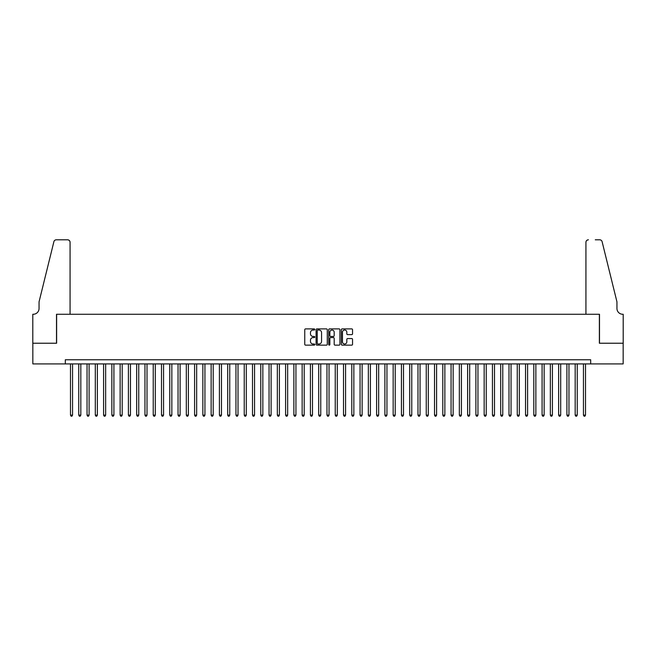 <?xml version="1.0" encoding="UTF-8"?>
<svg xmlns="http://www.w3.org/2000/svg" width="656" height="656" viewBox="0 0 656 656"><rect width="100%" height="100%" fill="white"/><g stroke="black" fill="none" stroke-linecap="round" stroke-linejoin="round"><path stroke-width="0.98" d="M314.765 329.468A0.566 0.566 0 0 0 314.191 328.894L305.565 328.894A0.812 0.812 0 0 0 304.753 329.706L304.753 344.326A0.812 0.812 0 0 0 305.565 345.138L314.191 345.138A0.566 0.566 0 0 0 314.765 344.572A0.566 0.566 0 0 0 314.191 343.998L313.076 343.998A2.599 2.599 0 0 1 310.477 341.407L310.477 340.185A2.599 2.599 0 0 1 313.076 337.586L314.191 337.586A0.566 0.566 0 0 0 314.765 337.02A0.566 0.566 0 0 0 314.191 336.446L313.076 336.446A2.599 2.599 0 0 1 310.477 333.855L310.477 332.633A2.599 2.599 0 0 1 313.076 330.034L314.191 330.034A0.566 0.566 0 0 0 314.765 329.468M351.731 334.626A0.812 0.812 0 0 0 352.543 333.814L352.543 329.706A0.812 0.812 0 0 0 351.731 328.894L342.153 328.894A0.812 0.812 0 0 0 341.341 329.706L341.341 344.326A0.812 0.812 0 0 0 342.153 345.138L351.731 345.138A0.812 0.812 0 0 0 352.543 344.326L352.543 339.373A0.812 0.812 0 0 0 351.731 338.562L347.631 338.562A0.812 0.812 0 0 0 346.819 339.373L346.819 341.833A2.173 2.173 0 0 1 344.646 343.998A2.173 2.173 0 0 1 342.473 341.833L342.473 332.207A2.173 2.173 0 0 1 344.646 330.034A2.173 2.173 0 0 1 346.819 332.207L346.819 333.814A0.812 0.812 0 0 0 347.631 334.626L351.731 334.626M65.313 363.908L32.841 363.908L32.841 343.227L56.629 343.227L56.629 314.265L599.371 314.265L599.371 343.227L623.159 343.227L623.159 363.908L590.687 363.908L590.687 359.767L65.313 359.767L65.313 363.908L590.687 363.908M327.287 329.706A0.812 0.812 0 0 0 326.475 328.894L316.897 328.894A0.812 0.812 0 0 0 316.085 329.706L316.085 344.326A0.812 0.812 0 0 0 316.897 345.138L326.475 345.138A0.812 0.812 0 0 0 327.287 344.326L327.287 329.706M329.525 328.894L339.103 328.894A0.812 0.812 0 0 1 339.915 329.706L339.915 344.326A0.812 0.812 0 0 1 339.103 345.138L335.003 345.138A0.812 0.812 0 0 1 334.191 344.326L334.191 338.398A0.812 0.812 0 0 0 333.379 337.586L330.657 337.586A0.812 0.812 0 0 0 329.845 338.398L329.845 344.572A0.566 0.566 0 0 1 329.279 345.138A0.566 0.566 0 0 1 328.713 344.572L328.713 329.706A0.812 0.812 0 0 1 329.525 328.894M317.791 330.034A0.566 0.566 0 0 0 317.217 330.599L317.217 343.432A0.566 0.566 0 0 0 317.791 343.998L318.964 343.998A2.599 2.599 0 0 0 321.563 341.407L321.563 332.633A2.599 2.599 0 0 0 318.964 330.034L317.791 330.034M334.191 332.248A2.173 2.173 0 0 0 332.018 330.075A2.173 2.173 0 0 0 329.845 332.248L329.845 335.634A0.812 0.812 0 0 0 330.657 336.446L333.379 336.446A0.812 0.812 0 0 0 334.191 335.634L334.191 332.248M70.487 363.908L70.487 415.117L72.554 415.117L72.554 363.908M72.554 415.117L71.93 416.199L71.11 416.199L70.487 415.117M70.069 314.265L70.069 242.285A2.485 2.485 0 0 0 67.593 239.801L56.293 239.801A2.485 2.485 0 0 0 53.89 241.695L39.048 301.858L39.048 308.476A5.789 5.789 0 0 1 33.251 314.265L32.8 314.265L32.8 343.227L56.506 343.227L56.506 314.265L70.069 314.265L70.069 242.285C69.913 240.793 69.085 239.965 67.593 239.801L60.721 239.801M53.89 241.695C54.522 240.334 54.522 240.334 53.89 241.695C54.522 240.334 54.522 240.334 53.89 241.695M39.048 308.476A5.789 5.789 0 0 1 33.251 314.265M585.931 314.265L585.931 242.285L585.931 314.265L599.494 314.265L599.494 343.227L623.2 343.227L623.2 314.265L622.749 314.265A5.789 5.789 0 0 1 616.952 308.476A5.789 5.789 0 0 0 622.749 314.265M612.401 283.408L602.11 241.695L616.952 301.858L616.952 308.476M595.279 239.801L599.707 239.801A2.485 2.485 0 0 1 602.11 241.695C601.478 240.334 601.478 240.334 602.11 241.695C601.478 240.334 601.478 240.334 602.11 241.695M588.407 239.801A2.485 2.485 0 0 0 585.931 242.285C586.087 240.793 586.915 239.965 588.407 239.801M78.761 363.908L78.761 415.117L80.827 415.117L80.827 363.908M80.827 415.117L80.204 416.199L79.376 416.199L78.761 415.117M87.035 363.908L87.035 415.117L89.101 415.117L89.101 363.908M89.101 415.117L88.478 416.199L87.65 416.199L87.035 415.117M95.309 363.908L95.309 415.117L97.375 415.117L97.375 363.908M97.375 415.117L96.752 416.199L95.924 416.199L95.309 415.117M103.582 363.908L103.582 415.117L105.649 415.117L105.649 363.908M105.649 415.117L105.026 416.199L104.197 416.199L103.582 415.117M111.856 363.908L111.856 415.117L113.923 415.117L113.923 363.908M113.923 415.117L113.299 416.199L112.471 416.199L111.856 415.117M120.13 363.908L120.13 415.117L122.196 415.117L122.196 363.908M122.196 415.117L121.573 416.199L120.745 416.199L120.13 415.117M128.404 363.908L128.404 415.117L130.47 415.117L130.47 363.908M130.47 415.117L129.847 416.199L129.019 416.199L128.404 415.117M136.678 363.908L136.678 415.117L138.744 415.117L138.744 363.908M138.744 415.117L138.121 416.199L137.293 416.199L136.678 415.117M144.951 363.908L144.951 415.117L147.018 415.117L147.018 363.908M147.018 415.117L146.395 416.199L145.566 416.199L144.951 415.117M153.225 363.908L153.225 415.117L155.292 415.117L155.292 363.908M155.292 415.117L154.668 416.199L153.84 416.199L153.225 415.117M161.499 363.908L161.499 415.117L163.565 415.117L163.565 363.908M163.565 415.117L162.942 416.199L162.114 416.199L161.499 415.117M169.765 363.908L169.765 415.117L171.839 415.117L171.839 363.908M171.839 415.117L171.216 416.199L170.388 416.199L169.765 415.117M178.038 363.908L178.038 415.117L180.113 415.117L180.113 363.908M180.113 415.117L179.49 416.199L178.662 416.199L178.038 415.117M186.312 363.908L186.312 415.117L188.387 415.117L188.387 363.908M188.387 415.117L187.764 416.199L186.935 416.199L186.312 415.117M194.586 363.908L194.586 415.117L196.661 415.117L196.661 363.908M196.661 415.117L196.037 416.199L195.209 416.199L194.586 415.117M202.86 363.908L202.86 415.117L204.934 415.117L204.934 363.908M204.934 415.117L204.311 416.199L203.483 416.199L202.86 415.117M211.134 363.908L211.134 415.117L213.208 415.117L213.208 363.908M213.208 415.117L212.585 416.199L211.757 416.199L211.134 415.117M219.407 363.908L219.407 415.117L221.482 415.117L221.482 363.908M221.482 415.117L220.859 416.199L220.031 416.199L219.407 415.117M227.681 363.908L227.681 415.117L229.748 415.117L229.748 363.908M229.748 415.117L229.133 416.199L228.304 416.199L227.681 415.117M235.955 363.908L235.955 415.117L238.021 415.117L238.021 363.908M238.021 415.117L237.406 416.199L236.578 416.199L235.955 415.117M244.229 363.908L244.229 415.117L246.295 415.117L246.295 363.908M246.295 415.117L245.68 416.199L244.852 416.199L244.229 415.117M252.503 363.908L252.503 415.117L254.569 415.117L254.569 363.908M254.569 415.117L253.954 416.199L253.126 416.199L252.503 415.117M260.776 363.908L260.776 415.117L262.843 415.117L262.843 363.908M262.843 415.117L262.228 416.199L261.4 416.199L260.776 415.117M269.05 363.908L269.05 415.117L271.117 415.117L271.117 363.908M271.117 415.117L270.502 416.199L269.673 416.199L269.05 415.117M277.324 363.908L277.324 415.117L279.39 415.117L279.39 363.908M279.39 415.117L278.775 416.199L277.947 416.199L277.324 415.117M285.598 363.908L285.598 415.117L287.664 415.117L287.664 363.908M287.664 415.117L287.049 416.199L286.221 416.199L285.598 415.117M293.872 363.908L293.872 415.117L295.938 415.117L295.938 363.908M295.938 415.117L295.323 416.199L294.495 416.199L293.872 415.117M302.145 363.908L302.145 415.117L304.212 415.117L304.212 363.908M304.212 415.117L303.597 416.199L302.769 416.199L302.145 415.117M310.419 363.908L310.419 415.117L312.486 415.117L312.486 363.908M312.486 415.117L311.871 416.199L311.042 416.199L310.419 415.117M318.693 363.908L318.693 415.117L320.759 415.117L320.759 363.908M320.759 415.117L320.136 416.199L319.316 416.199L318.693 415.117M326.967 363.908L326.967 415.117L329.033 415.117L329.033 363.908M329.033 415.117L328.41 416.199L327.59 416.199L326.967 415.117M335.241 363.908L335.241 415.117L337.307 415.117L337.307 363.908M337.307 415.117L336.684 416.199L335.864 416.199L335.241 415.117M343.514 363.908L343.514 415.117L345.581 415.117L345.581 363.908M345.581 415.117L344.958 416.199L344.129 416.199L343.514 415.117M351.788 363.908L351.788 415.117L353.855 415.117L353.855 363.908M353.855 415.117L353.231 416.199L352.403 416.199L351.788 415.117M360.062 363.908L360.062 415.117L362.128 415.117L362.128 363.908M362.128 415.117L361.505 416.199L360.677 416.199L360.062 415.117M368.336 363.908L368.336 415.117L370.402 415.117L370.402 363.908M370.402 415.117L369.779 416.199L368.951 416.199L368.336 415.117M376.61 363.908L376.61 415.117L378.676 415.117L378.676 363.908M378.676 415.117L378.053 416.199L377.225 416.199L376.61 415.117M384.883 363.908L384.883 415.117L386.95 415.117L386.95 363.908M386.95 415.117L386.327 416.199L385.498 416.199L384.883 415.117M393.157 363.908L393.157 415.117L395.224 415.117L395.224 363.908M395.224 415.117L394.6 416.199L393.772 416.199L393.157 415.117M401.431 363.908L401.431 415.117L403.497 415.117L403.497 363.908M403.497 415.117L402.874 416.199L402.046 416.199L401.431 415.117M409.705 363.908L409.705 415.117L411.771 415.117L411.771 363.908M411.771 415.117L411.148 416.199L410.32 416.199L409.705 415.117M417.979 363.908L417.979 415.117L420.045 415.117L420.045 363.908M420.045 415.117L419.422 416.199L418.594 416.199L417.979 415.117M426.252 363.908L426.252 415.117L428.319 415.117L428.319 363.908M428.319 415.117L427.696 416.199L426.867 416.199L426.252 415.117M434.518 363.908L434.518 415.117L436.593 415.117L436.593 363.908M436.593 415.117L435.969 416.199L435.141 416.199L434.518 415.117M442.792 363.908L442.792 415.117L444.866 415.117L444.866 363.908M444.866 415.117L444.243 416.199L443.415 416.199L442.792 415.117M451.066 363.908L451.066 415.117L453.14 415.117L453.14 363.908M453.14 415.117L452.517 416.199L451.689 416.199L451.066 415.117M459.339 363.908L459.339 415.117L461.414 415.117L461.414 363.908M461.414 415.117L460.791 416.199L459.963 416.199L459.339 415.117M467.613 363.908L467.613 415.117L469.688 415.117L469.688 363.908M469.688 415.117L469.065 416.199L468.236 416.199L467.613 415.117M475.887 363.908L475.887 415.117L477.962 415.117L477.962 363.908M477.962 415.117L477.338 416.199L476.51 416.199L475.887 415.117M484.161 363.908L484.161 415.117L486.235 415.117L486.235 363.908M486.235 415.117L485.612 416.199L484.784 416.199L484.161 415.117M492.435 363.908L492.435 415.117L494.501 415.117L494.501 363.908M494.501 415.117L493.886 416.199L493.058 416.199L492.435 415.117M500.708 363.908L500.708 415.117L502.775 415.117L502.775 363.908M502.775 415.117L502.16 416.199L501.332 416.199L500.708 415.117M508.982 363.908L508.982 415.117L511.049 415.117L511.049 363.908M511.049 415.117L510.434 416.199L509.605 416.199L508.982 415.117M517.256 363.908L517.256 415.117L519.322 415.117L519.322 363.908M519.322 415.117L518.707 416.199L517.879 416.199L517.256 415.117M525.53 363.908L525.53 415.117L527.596 415.117L527.596 363.908M527.596 415.117L526.981 416.199L526.153 416.199L525.53 415.117M533.804 363.908L533.804 415.117L535.87 415.117L535.87 363.908M535.87 415.117L535.255 416.199L534.427 416.199L533.804 415.117M542.077 363.908L542.077 415.117L544.144 415.117L544.144 363.908M544.144 415.117L543.529 416.199L542.701 416.199L542.077 415.117M550.351 363.908L550.351 415.117L552.418 415.117L552.418 363.908M552.418 415.117L551.803 416.199L550.974 416.199L550.351 415.117M558.625 363.908L558.625 415.117L560.691 415.117L560.691 363.908M560.691 415.117L560.076 416.199L559.248 416.199L558.625 415.117M566.899 363.908L566.899 415.117L568.965 415.117L568.965 363.908M568.965 415.117L568.35 416.199L567.522 416.199L566.899 415.117M575.173 363.908L575.173 415.117L577.239 415.117L577.239 363.908M577.239 415.117L576.624 416.199L575.796 416.199L575.173 415.117M583.446 363.908L583.446 415.117L585.513 415.117L585.513 363.908M585.513 415.117L584.89 416.199L584.07 416.199L583.446 415.117"/></g></svg>
